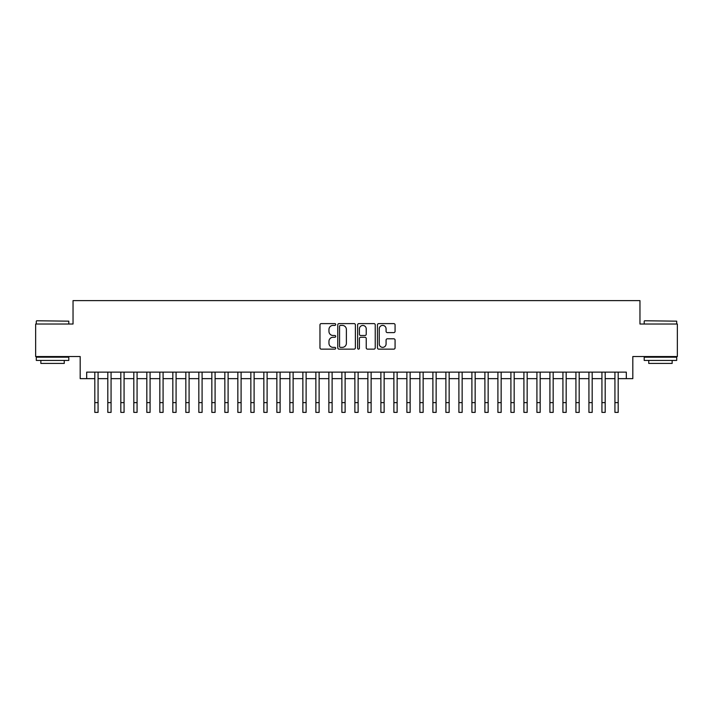 <?xml version="1.0" encoding="UTF-8"?>
<svg xmlns="http://www.w3.org/2000/svg" width="713" height="713" viewBox="0 0 713 713"><rect width="100%" height="100%" fill="white"/><g stroke="black" fill="none" stroke-linecap="round" stroke-linejoin="round"><path stroke-width="1.07" d="M335.698 324.504A0.891 0.891 0 0 0 334.798 323.613L321.242 323.613A1.274 1.274 0 0 0 319.968 324.887L319.968 347.864A1.274 1.274 0 0 0 321.242 349.138L334.798 349.138A0.891 0.891 0 0 0 335.698 348.247A0.891 0.891 0 0 0 334.798 347.356L333.051 347.356A4.082 4.082 0 0 1 328.96 343.274L328.96 341.358A4.082 4.082 0 0 1 333.051 337.267L334.798 337.267A0.891 0.891 0 0 0 335.698 336.376A0.891 0.891 0 0 0 334.798 335.484L333.051 335.484A4.082 4.082 0 0 1 328.96 331.402L328.96 329.486A4.082 4.082 0 0 1 333.051 325.404L334.798 325.404A0.891 0.891 0 0 0 335.698 324.504M393.799 332.614A1.274 1.274 0 0 0 395.073 331.34L395.073 324.887A1.274 1.274 0 0 0 393.799 323.613L378.737 323.613A1.274 1.274 0 0 0 377.462 324.887L377.462 347.864A1.274 1.274 0 0 0 378.737 349.138L393.799 349.138A1.274 1.274 0 0 0 395.073 347.864L395.073 340.083A1.274 1.274 0 0 0 393.799 338.8L387.355 338.8A1.274 1.274 0 0 0 386.081 340.083L386.081 343.942A3.413 3.413 0 0 1 382.667 347.356A3.413 3.413 0 0 1 379.254 343.942L379.254 328.818A3.413 3.413 0 0 1 382.667 325.404A3.413 3.413 0 0 1 386.081 328.818L386.081 331.34A1.274 1.274 0 0 0 387.355 332.614L393.799 332.614M86.683 378.639L86.683 372.133L626.317 372.133L626.317 378.639L632.814 378.639L632.814 356.536L677.35 356.536L677.35 324.023L639.962 324.023L639.962 300.619L73.038 300.619L73.038 324.023L35.65 324.023L35.65 356.536L80.186 356.536L80.186 378.639L94.811 378.639M355.386 324.887A1.274 1.274 0 0 0 354.103 323.613L339.049 323.613A1.274 1.274 0 0 0 337.766 324.887L337.766 347.864A1.274 1.274 0 0 0 339.049 349.138L354.103 349.138A1.274 1.274 0 0 0 355.386 347.864L355.386 324.887M358.897 323.613L373.951 323.613A1.274 1.274 0 0 1 375.234 324.887L375.234 347.864A1.274 1.274 0 0 1 373.951 349.138L367.507 349.138A1.274 1.274 0 0 1 366.232 347.864L366.232 338.55A1.274 1.274 0 0 0 364.958 337.267L360.68 337.267A1.274 1.274 0 0 0 359.405 338.55L359.405 348.247A0.891 0.891 0 0 1 358.514 349.138A0.891 0.891 0 0 1 357.614 348.247L357.614 324.887A1.274 1.274 0 0 1 358.897 323.613M98.064 378.639L107.815 378.639M111.068 378.639L120.818 378.639M124.071 378.639L133.821 378.639M137.074 378.639L146.825 378.639M150.078 378.639L159.828 378.639M163.081 378.639L172.831 378.639M176.084 378.639L185.835 378.639M189.088 378.639L198.838 378.639M202.091 378.639L211.841 378.639M215.094 378.639L224.845 378.639M228.098 378.639L237.848 378.639M241.101 378.639L250.851 378.639M254.104 378.639L263.855 378.639M267.108 378.639L276.858 378.639M280.111 378.639L289.861 378.639M293.114 378.639L302.865 378.639M306.118 378.639L315.868 378.639M319.112 378.639L328.871 378.639M332.115 378.639L341.875 378.639M345.119 378.639L354.878 378.639M358.122 378.639L367.881 378.639M371.125 378.639L380.885 378.639M384.129 378.639L393.888 378.639M397.132 378.639L406.882 378.639M410.135 378.639L419.886 378.639M423.139 378.639L432.889 378.639M436.142 378.639L445.892 378.639M449.145 378.639L458.896 378.639M462.149 378.639L471.899 378.639M475.152 378.639L484.902 378.639M488.155 378.639L497.906 378.639M501.159 378.639L510.909 378.639M514.162 378.639L523.912 378.639M527.165 378.639L536.916 378.639M540.169 378.639L549.919 378.639M553.172 378.639L562.922 378.639M566.175 378.639L575.926 378.639M579.179 378.639L588.929 378.639M592.182 378.639L601.932 378.639M605.185 378.639L614.936 378.639M618.189 378.639L626.317 378.639M340.449 325.404A0.891 0.891 0 0 0 339.557 326.296L339.557 346.465A0.891 0.891 0 0 0 340.449 347.356L342.302 347.356A4.082 4.082 0 0 0 346.384 343.274L346.384 329.486A4.082 4.082 0 0 0 342.302 325.404L340.449 325.404M366.232 328.88A3.413 3.413 0 0 0 362.819 325.467A3.413 3.413 0 0 0 359.405 328.88L359.405 334.21A1.274 1.274 0 0 0 360.68 335.484L364.958 335.484A1.274 1.274 0 0 0 366.232 334.21L366.232 328.88M94.811 402.631L98.064 402.631L98.064 412.381L94.811 412.381L94.811 372.133M98.064 402.631L98.064 372.133M36.693 320.77L68.805 321.162L36.693 320.77M52.557 360.43L36.301 360.43L36.301 357.186L68.805 357.186L68.805 360.43L52.557 360.43M64.259 360.43L64.259 363.425L40.855 363.425L40.855 360.43M644.579 320.77L676.699 321.162L644.579 320.77M660.443 360.43L644.195 360.43L644.195 357.186L676.699 357.186L676.699 360.43L660.443 360.43M672.145 360.43L672.145 363.425L648.741 363.425L648.741 360.43M107.815 402.631L111.068 402.631L111.068 412.381L107.815 412.381L107.815 372.133M111.068 402.631L111.068 372.133M120.818 402.631L124.071 402.631L124.071 412.381L120.818 412.381L120.818 372.133M124.071 402.631L124.071 372.133M133.821 402.631L137.074 402.631L137.074 412.381L133.821 412.381L133.821 372.133M137.074 402.631L137.074 372.133M146.825 402.631L150.078 402.631L150.078 412.381L146.825 412.381L146.825 372.133M150.078 402.631L150.078 372.133M159.828 402.631L163.081 402.631L163.081 412.381L159.828 412.381L159.828 372.133M163.081 402.631L163.081 372.133M172.831 402.631L176.084 402.631L176.084 412.381L172.831 412.381L172.831 372.133M176.084 402.631L176.084 372.133M185.835 402.631L189.088 402.631L189.088 412.381L185.835 412.381L185.835 372.133M189.088 402.631L189.088 372.133M198.838 402.631L202.091 402.631L202.091 412.381L198.838 412.381L198.838 372.133M202.091 402.631L202.091 372.133M211.841 402.631L215.094 402.631L215.094 412.381L211.841 412.381L211.841 372.133M215.094 402.631L215.094 372.133M224.845 402.631L228.098 402.631L228.098 412.381L224.845 412.381L224.845 372.133M228.098 402.631L228.098 372.133M237.848 402.631L241.101 402.631L241.101 412.381L237.848 412.381L237.848 372.133M241.101 402.631L241.101 372.133M250.851 402.631L254.104 402.631L254.104 412.381L250.851 412.381L250.851 372.133M254.104 402.631L254.104 372.133M263.855 402.631L267.108 402.631L267.108 412.381L263.855 412.381L263.855 372.133M267.108 402.631L267.108 372.133M276.858 402.631L280.111 402.631L280.111 412.381L276.858 412.381L276.858 372.133M280.111 402.631L280.111 372.133M289.861 402.631L293.114 402.631L293.114 412.381L289.861 412.381L289.861 372.133M293.114 402.631L293.114 372.133M302.865 402.631L306.118 402.631L306.118 412.381L302.865 412.381L302.865 372.133M306.118 402.631L306.118 372.133M315.868 402.631L319.112 402.631L319.112 412.381L315.868 412.381L315.868 372.133M319.112 402.631L319.112 372.133M328.871 402.631L332.115 402.631L332.115 412.381L328.871 412.381L328.871 372.133M332.115 402.631L332.115 372.133M341.875 402.631L345.119 402.631L345.119 412.381L341.875 412.381L341.875 372.133M345.119 402.631L345.119 372.133M354.878 402.631L358.122 402.631L358.122 412.381L354.878 412.381L354.878 372.133M358.122 402.631L358.122 372.133M367.881 402.631L371.125 402.631L371.125 412.381L367.881 412.381L367.881 372.133M371.125 402.631L371.125 372.133M380.885 402.631L384.129 402.631L384.129 412.381L380.885 412.381L380.885 372.133M384.129 402.631L384.129 372.133M393.888 402.631L397.132 402.631L397.132 412.381L393.888 412.381L393.888 372.133M397.132 402.631L397.132 372.133M406.882 402.631L410.135 402.631L410.135 412.381L406.882 412.381L406.882 372.133M410.135 402.631L410.135 372.133M419.886 402.631L423.139 402.631L423.139 412.381L419.886 412.381L419.886 372.133M423.139 402.631L423.139 372.133M432.889 402.631L436.142 402.631L436.142 412.381L432.889 412.381L432.889 372.133M436.142 402.631L436.142 372.133M445.892 402.631L449.145 402.631L449.145 412.381L445.892 412.381L445.892 372.133M449.145 402.631L449.145 372.133M458.896 402.631L462.149 402.631L462.149 412.381L458.896 412.381L458.896 372.133M462.149 402.631L462.149 372.133M471.899 402.631L475.152 402.631L475.152 412.381L471.899 412.381L471.899 372.133M475.152 402.631L475.152 372.133M484.902 402.631L488.155 402.631L488.155 412.381L484.902 412.381L484.902 372.133M488.155 402.631L488.155 372.133M497.906 402.631L501.159 402.631L501.159 412.381L497.906 412.381L497.906 372.133M501.159 402.631L501.159 372.133M510.909 402.631L514.162 402.631L514.162 412.381L510.909 412.381L510.909 372.133M514.162 402.631L514.162 372.133M523.912 402.631L527.165 402.631L527.165 412.381L523.912 412.381L523.912 372.133M527.165 402.631L527.165 372.133M536.916 402.631L540.169 402.631L540.169 412.381L536.916 412.381L536.916 372.133M540.169 402.631L540.169 372.133M549.919 402.631L553.172 402.631L553.172 412.381L549.919 412.381L549.919 372.133M553.172 402.631L553.172 372.133M562.922 402.631L566.175 402.631L566.175 412.381L562.922 412.381L562.922 372.133M566.175 402.631L566.175 372.133M575.926 402.631L579.179 402.631L579.179 412.381L575.926 412.381L575.926 372.133M579.179 402.631L579.179 372.133M588.929 402.631L592.182 402.631L592.182 412.381L588.929 412.381L588.929 372.133M592.182 402.631L592.182 372.133M601.932 402.631L605.185 402.631L605.185 412.381L601.932 412.381L601.932 372.133M605.185 402.631L605.185 372.133M614.936 402.631L618.189 402.631L618.189 412.381L614.936 412.381L614.936 372.133M618.189 402.631L618.189 372.133M36.301 324.023L36.301 321.162M43.716 357.186L43.716 356.536M61.398 357.186L61.398 356.536M68.805 324.023L68.805 321.162M644.195 324.023L644.195 321.162M651.602 357.186L651.602 356.536M669.284 357.186L669.284 356.536M676.699 324.023L676.699 321.162"/></g></svg>
